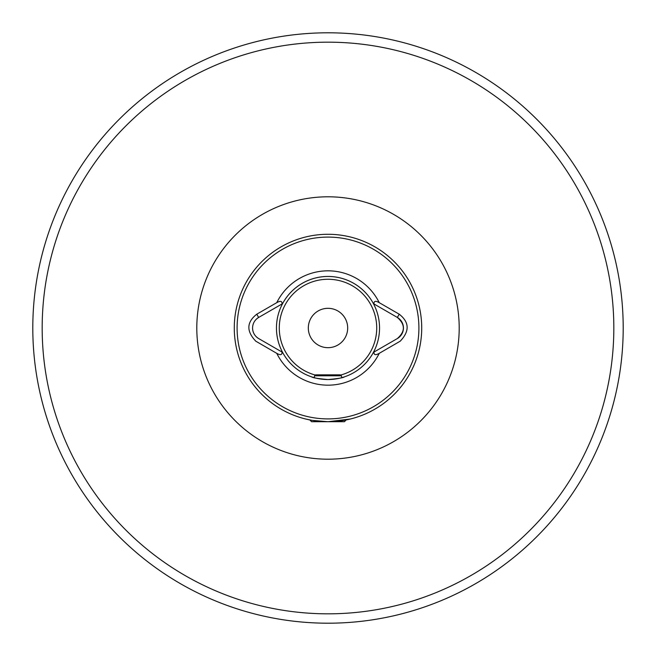 <?xml version="1.0" encoding="UTF-8"?>
<svg xmlns="http://www.w3.org/2000/svg" width="656" height="656" viewBox="0 0 656 656"><rect width="100%" height="100%" fill="white"/><g stroke="black" fill="none" stroke-linecap="round" stroke-linejoin="round"><path stroke-width="0.98" d="M328 234.282A93.718 93.718 0 0 0 234.282 328A93.718 93.718 0 0 0 328 421.718A93.718 93.718 0 0 0 421.718 328A93.718 93.718 0 0 0 328 234.282A93.718 93.718 0 0 0 234.282 328A93.718 93.718 0 0 0 328 421.718L350.197 419.045L346.179 419.93L344.4 421.718L311.6 421.718L309.821 419.93L307.361 419.414M282.58 352.362A51.545 51.545 0 0 1 282.58 303.638L258.653 317.447C254.749 319.874 252.716 323.392 252.56 328C252.708 332.592 254.741 336.11 258.653 338.553L282.58 352.362A51.545 51.545 0 0 0 328 379.545C318.029 378.668 312.568 377.774 311.6 376.864M252.56 328A12.185 12.185 0 0 0 252.97 331.149M256.127 336.61A12.185 12.185 0 0 0 258.653 338.553M341.374 375.798L340.431 374.855L315.569 374.855L314.626 375.798L341.374 375.798L341.866 377.643L344.4 376.864C343.432 377.774 337.963 378.668 328 379.545A51.545 51.545 0 0 0 373.42 303.638A51.545 51.545 0 0 0 282.58 303.638L282.556 303.646A51.545 51.545 0 0 1 373.42 303.638L397.347 317.447A12.185 12.185 0 0 1 397.347 338.553L373.945 352.067C373.83 355.003 375.601 355.429 379.25 353.33L400.201 341.186C409.754 331.19 409.434 322.194 399.225 314.199L379.25 302.67C375.609 300.571 373.838 300.997 373.945 303.933L373.42 303.638M311.92 376.97L314.134 377.643L314.626 375.798M623.2 328A295.2 295.2 0 0 1 328 623.2A295.2 295.2 0 0 1 32.8 328A295.2 295.2 0 0 1 328 32.8A295.2 295.2 0 0 1 623.2 328A295.2 295.2 0 0 0 328 32.8A295.2 295.2 0 0 0 32.8 328M347.68 328A19.68 19.68 0 0 0 328 308.32A19.68 19.68 0 0 0 308.32 328A19.68 19.68 0 0 0 328 347.68A19.68 19.68 0 0 0 347.68 328M282.055 303.933C282.162 300.997 280.399 300.579 276.75 302.67L256.775 314.199C246.566 322.194 246.238 331.19 255.799 341.186L276.75 353.33C280.374 355.429 282.146 355.011 282.055 352.067M373.945 352.067L373.42 352.362A51.545 51.545 0 0 1 328 379.545M305.803 419.045L312.264 420.381L327.893 421.718M256.775 314.199L258.653 317.447A12.185 12.185 0 0 0 256.127 319.382M399.225 314.199L397.347 317.447C405.359 324.474 405.359 331.51 397.347 338.553M196.8 328A131.2 131.2 0 0 1 328 196.8A131.2 131.2 0 0 1 459.2 328A131.2 131.2 0 0 1 328 459.2A131.2 131.2 0 0 1 196.8 328M340.644 375.06A48.733 48.733 0 0 0 328 279.267A48.733 48.733 0 0 0 315.356 375.06M328 418.905A90.905 90.905 0 0 0 418.905 328A90.905 90.905 0 0 0 328 237.095A90.905 90.905 0 0 0 237.095 328A90.905 90.905 0 0 0 328 418.905M613.827 328A285.827 285.827 0 0 1 328 613.827A285.827 285.827 0 0 1 42.173 328A285.827 285.827 0 0 1 328 42.173A285.827 285.827 0 0 1 613.827 328M276.75 353.33A57.162 57.162 0 0 0 379.25 353.33M379.25 302.67A57.162 57.162 0 0 0 276.75 302.67"/></g></svg>

